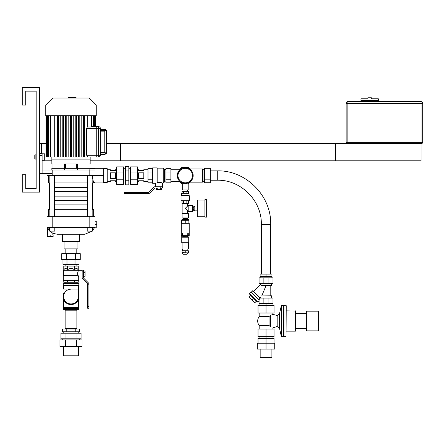 <?xml version="1.0" encoding="UTF-8"?>
<svg xmlns="http://www.w3.org/2000/svg" width="445" height="445" viewBox="0 0 445 445"><rect width="100%" height="100%" fill="white"/><g stroke="black" fill="none" stroke-linecap="round" stroke-linejoin="round"><path stroke-width="0.67" d="M89.718 170.023L89.723 170.007C90.296 168.243 90.296 168.243 89.718 170.023L89.723 170.007C90.296 168.243 90.296 168.243 89.718 170.023M92.56 175.597C93.745 184.514 93.745 184.514 92.56 175.597L92.81 178.868M92.994 179.919L93.061 180.258M93.066 180.275L93.645 182.511L95.035 182.511M95.035 168.683L90.163 168.683L90.163 168.282L51.854 168.282L51.854 170.023M46.975 173.511L46.975 175.597L95.035 175.597L95.035 170.023L42.103 170.023L42.103 153.308L39.661 153.308M52.199 175.597L52.199 173.511L39.661 173.511M42.103 173.511L42.103 170.023M89.812 175.597L89.812 170.023M52.199 173.511L52.199 170.023M103.741 175.597L95.035 175.597L95.035 182.912L103.741 182.912L103.741 168.282L95.035 168.282L95.035 170.023M48.371 175.597L48.371 182.928L49.857 182.928M54.546 182.928L87.47 182.928M92.154 182.928L93.645 182.928L93.645 182.511M87.47 187.234L54.546 187.234M49.857 187.234L49.239 187.234L49.239 182.928M92.771 182.928L92.771 187.234L92.154 187.234M103.741 182.511L107.228 182.511L107.228 168.683L103.741 168.683M51.959 234.977L53.122 234.977L53.122 236.718L47.098 236.718L47.098 234.977L51.959 234.977M47.787 234.977L47.787 236.718M50.797 234.977L50.797 236.718M47.515 227.645L49.59 230.76M49.946 231.127L52.844 233.291L57.21 234.242L84.8 234.242L92.243 231.127L84.8 234.242M46.975 227.645L52.199 227.645L52.199 216.648L46.975 216.648L46.975 227.645M89.812 227.645L95.035 227.645L95.035 216.648L89.812 216.648L89.812 227.645L52.199 227.645M95.035 227.245L96.776 227.245L96.776 221.777L95.035 221.777M95.035 224.514L96.776 224.514M89.812 216.648L52.199 216.648M49.59 227.645L49.59 231.127L54.813 231.127L54.813 227.645M87.203 227.645L87.203 231.127L92.427 231.127L92.427 227.645M87.47 204.956L54.546 204.956M49.857 204.956L49.239 204.956L49.239 209.322M92.771 209.322L92.771 204.956L92.154 204.956M87.47 209.322L54.546 209.322M49.857 209.322L48.371 209.322L48.371 216.648M93.645 216.648L93.645 209.322L92.154 209.322M79.661 234.242L79.661 241.574L62.35 241.574L62.35 234.242M71.005 241.574L71.005 234.242M64.091 241.574L64.091 248.905L77.92 248.905L77.92 241.574M87.47 200.539L54.546 200.539M49.857 200.539L49.239 200.539L49.239 204.906L49.857 204.906M92.154 204.906L92.771 204.906L92.771 200.539L92.154 200.539M87.47 204.906L54.546 204.906M87.47 196.123L54.546 196.123M49.857 196.123L49.239 196.123L49.239 200.484L49.857 200.484M92.154 200.484L92.771 200.484L92.771 196.123L92.154 196.123M87.47 200.484L54.546 200.484M87.47 191.706L54.546 191.706M49.857 191.706L49.239 191.706L49.239 196.067L49.857 196.067M92.154 196.067L92.771 196.067L92.771 191.706L92.154 191.706M87.47 196.067L54.546 196.067M87.47 187.289L54.546 187.289M49.857 187.289L49.239 187.289L49.239 191.65L49.857 191.65M92.154 191.65L92.771 191.65L92.771 187.289L92.154 187.289M87.47 191.65L54.546 191.65M76.368 163.932L76.368 168.282M65.649 168.282L65.649 163.932M64.453 170.023L64.453 163.932L77.558 163.932L77.558 170.023M53.005 170.023L53.005 163.932L51.854 163.932L51.854 156.968L51.854 159.911L90.163 159.911L90.163 156.968L88.149 156.968L98.623 156.968A1.741 1.741 0 0 0 100.364 155.227L100.364 128.41A1.741 1.741 0 0 0 98.623 126.669L91.77 126.669M46.063 115.717L46.063 156.968L98.595 156.968L98.623 126.669L96.254 126.669L96.254 128.41L100.364 128.41M90.163 156.968L90.163 163.932L89.006 163.932L89.006 170.023M91.247 115.717L91.403 126.669L91.247 126.997L91.403 126.669L91.247 126.997L91.403 126.669L91.247 126.997L87.303 126.997L86.636 128.41L87.303 126.997L87.303 115.717M91.765 126.769L91.77 115.717M88.154 156.968L86.636 155.227L86.636 128.41L98.595 128.41M71.005 98.039L52.721 98.039L45.757 105.003L96.254 105.003L89.289 98.039L71.005 98.039L71.011 97.694L73.291 97.694L73.291 98.039M96.254 105.003L96.254 115.717L45.757 115.717L45.757 105.003M83.61 115.717L83.61 156.968L83.61 115.717M54.713 156.968L54.713 115.717M58.406 156.968L58.406 115.717M61.004 156.968L61.004 115.717M63.602 156.968L63.602 115.717M66.199 115.717L66.199 156.968M68.797 115.717L68.797 156.968M71.395 115.717L71.395 156.968M73.992 115.717L73.992 156.968M76.596 156.968L76.596 115.717M79.193 115.717L79.193 156.968M81.791 115.717L81.791 156.968M84.389 115.717L84.389 156.968M57.622 156.968L57.622 115.717M70.616 156.968L70.616 115.717M68.018 156.968L68.018 115.717M73.214 156.968L73.214 115.717M65.421 156.968L65.421 115.717M75.811 115.717L75.811 156.968M78.415 156.968L78.415 115.717M81.012 156.968L81.012 115.717M60.225 115.717L60.225 156.968M73.291 97.694L74.015 97.694L74.015 98.039M68.002 98.039L68.002 97.694L71.011 97.694M74.015 97.694L76.101 97.694L76.101 98.039M76.101 97.694L76.223 98.039M100.364 154.526L104.786 154.526L106.466 153.258L104.786 152.496L104.786 152.991L105.76 153.659L106.527 152.785L106.527 130.847L106.466 130.374L104.786 129.106L106.466 130.374L105.76 129.973L104.786 130.641L104.786 131.136L106.466 130.374L104.786 129.106L106.466 130.374L106.527 130.847L106.527 143.385L335.686 143.385L335.686 160.795L90.163 160.795M100.364 129.311L104.786 129.311L100.364 129.106M106.527 152.785L106.466 153.258L104.786 154.526L100.364 154.326M106.466 130.374L106.527 130.847L106.466 130.374M100.364 155.227L96.254 155.227L96.254 156.968M98.595 126.669L98.623 156.968M96.254 155.227L96.254 128.41M25.732 91.147L36.179 91.147L36.179 154.877L35.138 154.877L35.138 159.054L36.179 159.054L36.179 188.658L25.732 188.658L25.732 174.729L22.25 174.729L22.25 192.14L39.661 192.14L39.661 87.659L22.25 87.659L22.25 105.076L25.732 105.076L25.732 91.147L36.179 91.147L36.179 188.658L25.732 188.658M421.704 143.385A1.046 1.046 0 0 0 422.75 142.339L421.009 142.339L421.009 103.335L422.75 103.335A1.741 1.741 0 0 0 421.009 101.593L347.873 101.593L347.873 103.335L421.009 103.335L421.009 101.593A1.741 1.741 0 0 1 422.75 103.335L422.75 142.339A1.046 1.046 0 0 1 421.704 143.385L347.178 143.385A1.046 1.046 0 0 1 346.132 142.339L346.132 103.335A1.741 1.741 0 0 1 347.873 101.593A1.741 1.741 0 0 0 346.132 103.335L347.873 103.335L347.873 143.385L120.634 143.385L120.634 160.795L421.009 160.795L421.009 142.339L346.132 142.339A1.046 1.046 0 0 0 347.178 143.385M376.603 101.593L376.603 100.548L360.934 100.548L360.934 98.807L367.898 98.807L367.898 97.761L371.38 97.761L371.38 98.807L378.345 98.807L378.345 100.548L362.675 100.548L362.675 101.593M378.345 101.593L378.345 100.548M360.934 101.593L360.934 100.548M41.402 153.308L41.402 143.385L46.063 143.385M42.103 160.795L51.854 160.795M41.402 143.385L39.661 143.385M65.137 329.005L65.137 310.198L76.874 310.198L76.874 329.005M63.624 346.455L63.624 355.822L78.392 355.822L78.392 346.455M79.449 331.792L62.561 331.792L62.561 329.005L79.449 329.005L79.449 331.792M75.227 331.792L75.227 329.005M66.783 331.792L66.783 329.005M78.231 333.188L78.231 331.792M81.062 338.795L60.954 338.795L60.954 333.188L81.062 333.188L81.062 338.795M76.034 338.795L76.034 333.188M65.982 338.795L65.982 333.188M79.277 339.908L79.277 338.795M82.064 346.455L59.947 346.455L59.947 339.908L82.064 339.908L82.064 346.455M76.534 346.455L76.534 339.908M65.476 346.455L65.476 339.908M204.388 182.784L204.388 168.305L210.313 168.305L210.313 182.784L204.388 182.784M204.388 179.163L210.313 179.163M204.388 171.926L210.313 171.926M189.548 168.928L202.475 168.928L202.475 182.161L189.704 182.161M202.475 182.161L202.998 181.638L202.998 169.45L202.475 168.928M272.996 338.428L272.996 336.687M274.042 343.201L274.042 338.428L266.032 338.428L266.032 336.687L258.022 336.687L258.022 329.022L274.042 329.022L274.042 336.687L266.032 336.687L266.032 329.022M259.068 338.428L259.068 336.687M266.032 349.119L257.327 349.119L257.327 343.201L266.032 343.201L266.032 349.119L274.737 349.119L274.737 343.201L266.032 343.201L266.032 338.428L258.022 338.428L258.022 343.201M271.951 276.401L260.114 276.401L260.114 274.103L271.951 274.103L271.951 276.401M266.032 276.401L266.032 274.103M260.164 349.119L260.164 357.341L271.901 357.341L271.901 349.119M270.427 326.574L269.047 325.562L269.047 316.462L270.427 315.455C273.664 313.825 273.664 313.825 270.427 315.455L270.427 326.574C273.664 328.204 273.664 328.204 270.427 326.574L270.438 326.58M269.815 315.922L269.047 316.462L259.174 316.462L259.174 313.002M306.605 330.852L306.605 311.177L306.605 330.852L318.448 330.852L318.448 311.177L306.605 311.177M318.448 330.852L318.448 311.177M286.057 336.492L286.23 305.709L283.966 305.531L283.966 336.492L286.057 336.492L286.057 305.531M283.966 336.492L283.966 305.531M283.621 336.492L283.621 305.531L281.357 305.531L281.357 336.492L283.793 336.32M272.891 329.022L272.891 327.876L277.179 326.48L279.616 328.755L279.616 313.274L281.357 305.531M279.616 328.755L281.357 336.492M295.463 310.86L295.463 331.163L295.636 311.038L286.23 310.86M295.463 331.163L286.23 331.163M306.433 328.677L295.636 328.677M277.179 326.48L277.179 315.544L272.713 314.276M272.512 314.404L271.678 314.899M259.174 329.022L259.174 325.562L269.047 325.562M266.032 313.002L274.042 313.002L274.042 305.342L258.022 305.342L258.022 313.002L266.032 313.002L266.032 303.601L263.145 303.601L263.145 298.067L259.908 298.067A44.194 31.25 90 0 1 259.913 298.128L259.068 299.797L259.068 305.342M250.518 295.235L248.794 296.96L251.748 299.913L254.707 302.867L256.431 301.143M253.472 298.189L251.748 299.913M251.308 292.081L252.832 290.802L260.097 298.067M252.588 290.802L259.913 298.128M271.673 283.365L271.5 285.629L261.554 285.456C260.03 284.244 260.03 284.244 261.554 285.456L261.02 285.006M260.408 284.561L253.483 291.453M271.673 295.975L261.132 295.975C260.203 298.517 260.203 298.517 261.132 295.975L271.5 295.803L271.673 298.067M260.57 297.521L260.776 296.954M266.032 285.629L261.821 295.803M251.036 292.059L259.085 300.108L251.28 292.059L249.434 293.661L258.005 302.227L259.068 301.165M249.434 293.661L249.929 294.646L257.015 301.732L258.005 302.227M259.068 303.601L263.145 303.601M268.919 283.365L272.996 283.365L272.996 277.83L259.068 277.83L259.068 283.365L268.919 283.365L268.919 277.83M263.145 283.365L263.145 277.83M271.673 285.456L261.554 285.456M266.032 303.601L272.996 303.601L272.996 298.067L263.145 298.067M268.919 303.601L268.919 298.067M272.996 305.342L272.996 303.601M42.103 156.968L44.711 156.968L44.711 160.1L42.103 160.1M44.711 156.968L44.711 153.831L42.103 153.831M35.138 159.054L34.788 158.709L34.788 155.227L35.138 154.877M71.005 289.167A7.381 7.381 0 0 0 63.624 296.548A7.381 7.381 0 0 0 71.005 303.929A7.381 7.381 0 0 0 78.392 296.548A7.381 7.381 0 0 1 71.005 303.929A7.381 7.381 0 0 1 63.624 296.548A7.381 7.381 0 0 0 71.005 303.929A7.381 7.381 0 0 0 78.392 296.548L78.392 289.094L63.624 289.094L63.624 285.707L78.392 285.707L78.615 285.384L78.392 285.707L78.615 285.384L63.396 285.384L63.624 285.707M78.392 293.923A7.838 7.838 0 0 1 71.005 304.386A7.838 7.838 0 0 1 63.624 293.923M71.005 283.315L78.492 283.315L63.518 283.315L65.137 283.315L65.137 282.269M78.381 309.659L63.635 309.659L76.963 309.781L78.381 309.659L79.015 308.964L62.995 308.964L62.995 308.563L79.015 308.563L78.392 307.395L63.624 307.395L63.624 299.657M79.015 296.548A8.01 8.01 0 0 0 78.392 293.444A8.01 8.01 0 0 1 69.42 304.402A8.01 8.01 0 0 1 63.624 293.444A8.01 8.01 0 0 0 69.42 304.402A8.01 8.01 0 0 0 79.015 296.548M76.874 309.781L76.874 328.588L65.137 328.588L65.137 309.781M75.633 253.644L80.256 253.644L80.256 259.563L61.755 259.563L61.755 253.644L75.633 253.644L75.633 259.563M66.383 259.563L66.383 253.644M79.049 259.563L79.049 264.336L62.962 264.336L62.962 259.563M66.984 264.336L66.984 259.563M75.027 264.336L75.027 259.563M77.892 275.377L77.775 272.418L78.459 270.287L82.153 270.287M78.153 275.377L78.153 275.377C78.843 277.474 78.843 277.474 78.153 275.377L63.312 275.377L63.312 280.389L78.704 280.389L78.704 276.979L82.153 276.979L82.153 277.763L82.153 271.889L83.371 271.889L83.371 270.148L82.153 270.148L82.153 271.889M78.253 275.733L78.403 276.217L78.253 275.733M82.153 271.461L82.153 276.979M78.459 270.287L63.552 270.254L63.552 275.377M74.627 269.931C75.834 267.968 77.041 267.968 78.248 269.931L78.248 266.077L74.627 266.077L74.627 269.931C72.212 267.968 69.798 267.968 67.39 269.931C66.183 267.968 64.976 267.968 63.769 269.931L63.552 270.254M74.627 266.077L67.39 266.077L67.39 269.931M67.39 266.077L63.769 266.077L63.769 269.931M78.248 280.389L78.248 282.269L63.769 282.269L63.769 280.389M67.39 282.269L67.39 280.389M74.627 282.269L74.627 280.389M83.371 271.889L83.371 277.546A0.695 0.695 0 0 0 83.571 278.036L88.505 283.003A1.391 1.391 0 0 1 88.905 283.982L87.687 284.199A0.695 0.695 0 0 0 87.487 283.71L82.553 278.742A1.391 1.391 0 0 1 82.153 277.763M83.371 276.245L85.112 276.245L85.112 271.022L83.371 271.022M83.371 272.329L85.112 272.329M83.371 274.938L85.112 274.938M87.687 284.199L88.905 284.199L88.905 306.544L87.687 306.544L87.687 284.199M87.687 306.544L87.687 308.285L88.905 308.285L88.905 306.544M78.192 270.944L78.064 271.3M78.014 271.45L77.831 272.14M77.786 272.379L77.669 273.742M77.691 274.187L77.758 274.743M78.442 276.323L78.704 276.979M83.571 278.036A0.695 0.695 0 0 1 83.371 277.546M186.978 254.267L183.496 254.267L186.978 254.267L188.369 252.877L182.1 252.877L183.496 254.267M188.369 252.704L188.369 250.785L182.1 250.785L182.1 252.704L188.369 252.877M185.237 250.785L185.237 252.704M182.784 235.811L189.208 236.078L181.438 236.256L181.265 235.811L182.784 235.811M182.622 250.785L182.622 249.044M182.1 242.775L182.1 249.044L188.369 249.044L188.369 242.775M181.755 242.775L188.719 242.775L188.719 237.207L181.755 237.207L181.755 242.775M183.179 237.207L183.179 236.429L187.467 236.256M187.784 235.811L187.784 233.024L188.28 233.024L187.784 233.024L187.784 235.672L182.684 235.672L182.684 233.024L182.194 233.024L182.684 233.024L182.684 235.811M188.28 235.811L188.28 233.024L188.28 235.672L189.208 235.672L189.208 223.24L181.265 223.24L181.265 235.672L182.194 235.672L182.194 233.024L182.194 235.811M185.237 220.281L188.891 220.281L188.891 223.067L181.577 223.067L181.577 220.281L185.237 220.281L185.237 223.067M188.508 219.546L181.96 219.546L181.96 220.281L181.96 219.546L188.508 219.546L188.508 220.281L188.508 219.546M207.003 208.405L207.003 200.044L206.652 199.699L206.652 217.11L207.003 216.765L207.003 208.405M207.003 216.064L207.003 216.765M206.652 199.699L204.911 199.699L204.911 217.11L206.652 217.11M204.911 216.765L197.252 216.765L197.252 200.044L204.911 200.044M197.252 210.841L194.815 210.841L194.815 205.968L197.252 205.968M189.069 195.516L181.404 195.516L181.404 193.775L189.069 193.775L189.069 195.516L189.414 195.867L181.059 195.867L181.059 200.745L189.414 200.745L189.414 195.867M192.724 209.612L193.77 209.612L193.77 205.99L192.724 205.99M192.724 207.198L193.77 207.198M192.724 210.819L193.77 210.819L193.77 209.612M192.552 211.536L192.724 205.445L188.196 205.267L188.196 211.536L192.552 211.536L192.552 205.267M188.196 211.536L188.196 205.267M188.024 210.758L187.584 210.758L185.237 208.405L187.584 206.052L187.584 203.526M188.369 217.983L182.1 217.983L188.369 217.983L188.369 213.522L182.1 213.522L182.1 217.983M187.584 210.758L187.584 213.35M188.369 213.522L182.1 213.522M187.584 218.156L182.884 218.156M187.167 219.546L187.584 218.295M182.022 200.745L182.022 203.526L188.452 203.526L188.452 200.745M183.629 200.745L183.629 203.526M186.844 200.745L186.844 203.526M186.933 193.08L188.452 193.08L188.452 191.339L186.844 191.339L186.933 193.08M186.844 191.339L182.022 191.339L182.022 193.08L186.844 193.08M182.1 193.08L181.404 193.775M183.629 191.339L183.629 193.08M182.278 182.967L182.278 189.948L188.196 189.948L188.196 182.967M160.79 186.744L162.531 186.744L162.531 187.962L160.79 187.962L160.79 186.744L154.921 186.744L162.392 186.744L162.369 183.045M154.921 186.744A1.391 1.391 0 0 0 153.937 187.145L148.975 192.079A0.695 0.695 0 0 1 148.48 192.279L148.697 193.497A1.391 1.391 0 0 0 149.681 193.097L154.643 188.163A0.695 0.695 0 0 1 155.133 187.962L160.79 187.962M116.646 184.302L116.646 166.892L123.61 166.892L123.61 184.302L116.646 184.302M116.646 179.207L123.61 179.207M116.646 171.993L123.61 171.993M115.6 178.373L110.377 178.373L110.377 172.827L115.6 172.827L115.6 178.373M116.646 169.729L115.6 169.729L115.6 170.424L110.377 170.424L110.377 169.729L107.228 169.729M107.228 181.465L110.377 181.465L110.377 180.77L115.6 180.77L115.6 181.465L116.646 181.465M128.833 180.225L128.833 166.347L125.351 166.347L125.351 184.847L128.833 184.847L128.833 180.225L125.351 180.225M128.833 170.975L125.351 170.975M138.584 172.827L143.813 172.827L143.813 178.373L138.584 178.373L138.584 172.827M147.99 169.729L143.813 169.729L143.813 170.424L138.584 170.424L138.584 169.729L137.544 169.729M137.544 181.465L138.584 181.465L138.584 180.77L143.813 180.77L143.813 181.465L147.99 181.465M130.574 179.207L130.574 184.302L137.544 184.302L137.544 166.892L130.574 166.892L130.574 179.207L137.544 179.207M130.574 171.993L137.544 171.993M157.168 182.517L157.174 182.517C163.665 182.773 163.665 182.773 157.168 182.517M157.958 182.35L158.759 182.266M159.138 182.261L159.455 182.272M160.612 182.439L161.279 182.622M157.168 182.784C155.249 183.429 155.249 183.429 157.168 182.784L157.168 167.904L152.641 167.904L152.641 183.296L155.706 183.296L155.706 186.744M165.941 181.866L164.617 181.866L163.226 183.051L163.226 168.143L157.168 168.143M152.641 171.981L147.99 171.981L147.99 168.36L152.641 168.36M152.641 182.834L147.99 182.834L147.99 171.981M152.641 179.218L147.99 179.218M165.941 175.597L165.941 168.36L170.886 168.36L170.886 179.218L165.941 179.218L165.941 175.597M170.886 171.981L165.941 171.981M170.886 179.218L170.886 182.834L165.941 182.834L165.941 179.218M164.617 181.866L164.617 169.328L163.226 168.143M161.663 187.962L161.663 189.704L156.434 189.704L156.434 187.962M160.356 187.962L160.356 189.704M157.741 187.962L157.741 189.704M126.135 193.497L148.48 193.497L148.48 192.279L126.135 192.279L126.135 193.497L124.394 193.497L124.394 192.279L126.135 192.279M154.643 188.163A0.695 0.695 0 0 1 155.133 187.962M190.243 182.161L188.196 183.779M182.278 183.779L181.844 183.779L179.53 181.465M179.53 169.729L181.844 167.415L188.624 167.415L190.143 168.928M193.174 175.597A7.938 7.938 0 0 0 181.265 168.722A7.938 7.938 0 0 0 181.265 182.472A7.938 7.938 0 0 0 193.174 175.597M39.661 155.4L42.103 155.4M98.595 155.227L86.636 155.227M46.586 115.717L46.586 156.968L46.597 115.717M46.986 115.717L46.986 156.968M47.66 115.717L47.66 156.968M48.727 115.717L48.727 156.968M50.763 156.968L50.763 115.717M95.43 126.669L95.43 115.717L95.419 126.669M93.283 115.717L93.283 126.669M95.03 126.669L95.03 115.717M62.817 156.968L62.817 115.717L62.817 156.968M94.351 115.717L94.351 126.669M68.725 97.694L68.725 98.039M104.786 129.311L105.76 129.973M100.364 131.136L104.786 131.136L104.786 152.496L100.364 152.496M104.786 130.641L100.364 130.641M105.76 153.659L104.786 154.326M100.364 152.991L104.786 152.991M210.313 180.231L217.277 180.231C240.417 179.541 261.871 200.345 261.349 224.302L270.716 224.302L270.716 274.103M217.277 180.231L217.277 170.863C245.334 170.029 271.35 195.249 270.716 224.302M78.392 294.707A7.609 7.609 0 0 1 71.005 304.157A7.609 7.609 0 0 1 63.624 294.707M71.005 283.665L63.173 283.665L63.518 283.315L63.173 285.056L78.843 285.056L78.843 283.665L71.005 283.665M63.624 307.395L63.312 307.979L78.704 307.979M181.265 236.078L189.208 236.078M187.378 218.417L182.884 218.295M187.167 218.779L183.301 218.779L183.095 218.417M192.479 175.597A7.242 7.242 0 0 1 181.616 181.871A7.242 7.242 0 0 1 181.616 169.322A7.242 7.242 0 0 1 192.479 175.597M94.512 227.645L92.427 230.944L94.512 227.645M49.857 175.597L49.857 216.648M54.546 175.597L54.546 216.648M87.47 175.597L87.47 216.648M92.154 175.597L92.154 216.648M47.376 227.645L47.376 234.977M57.21 234.242L52.844 233.291L52.844 234.977M95.948 126.669L95.948 115.717M48.21 156.968L48.21 115.717M50.24 156.968L50.24 115.717M46.197 156.968L46.197 115.717M95.82 126.669L95.82 115.717M93.806 126.669L93.806 115.717M47.27 156.968L47.27 115.717M94.74 126.669L94.74 115.717M63.78 333.188L63.78 331.792M62.734 339.908L62.734 338.795M202.998 181.415L204.388 181.415M202.998 169.679L204.388 169.679M271.901 277.83L271.901 276.401M260.164 277.83L260.164 276.401M306.433 313.352L295.636 313.352M277.179 315.544L279.616 313.274M272.891 314.153L272.891 313.002M259.174 316.462C257.188 319.499 257.188 322.53 259.174 325.562M260.392 283.365L260.392 284.55M270.788 285.629L270.788 295.803M261.349 224.302L261.349 274.103M210.313 170.863L217.277 170.863M78.392 289.094L78.392 285.707L78.843 285.056L78.392 285.707M78.843 283.665L78.492 283.315L78.843 283.665M63.173 285.056L63.396 285.384L63.173 285.056M63.624 293.444L63.624 296.548M78.392 307.395L78.392 299.657M63.312 307.979L62.995 308.563M79.015 308.964L79.015 308.563M63.635 309.659L62.995 308.964M65.832 248.905L65.832 253.644M76.178 248.905L76.178 253.644M76.874 266.077L76.874 264.336M65.137 266.077L65.137 264.336M78.248 269.931L78.459 270.254M76.874 283.315L76.874 282.269M187.846 250.785L187.846 249.044M187.289 237.207L187.289 236.429M193.77 210.318L194.815 210.318M193.77 206.491L194.815 206.491M188.024 206.052L187.584 206.052M182.884 203.526L182.884 213.35M183.301 218.779L183.301 219.546M181.404 195.516L181.059 195.867M188.369 193.08L189.069 193.775M182.973 189.948L182.973 191.339M187.501 189.948L187.501 191.339M128.833 182.978L130.574 182.978M128.833 168.216L130.574 168.216M123.61 182.978L125.351 182.978M123.61 168.216L125.351 168.216M163.226 183.051L162.392 183.051M165.941 169.328L164.617 169.328M170.886 181.465L179.886 181.465M170.886 169.729L179.886 169.729"/></g></svg>

